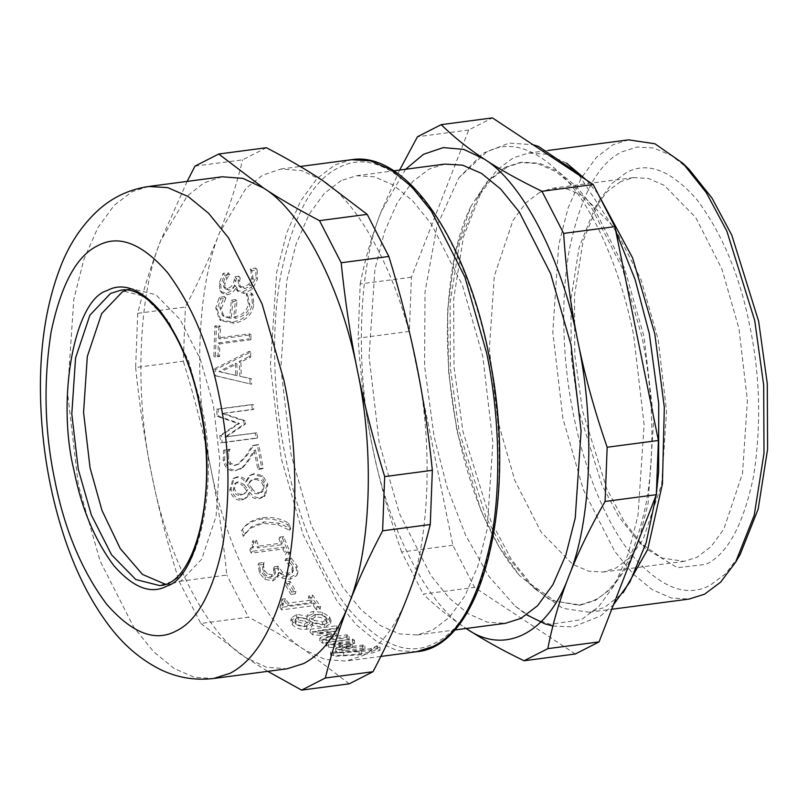 <?xml version="1.0" encoding="UTF-8"?>
<svg xmlns="http://www.w3.org/2000/svg" width="808" height="808" viewBox="0 0 808 808"><rect width="100%" height="100%" fill="white"/><g stroke="black" fill="none" stroke-linecap="round" stroke-linejoin="round"><path stroke-width="0.61" stroke-dasharray="4.04 3.03" d="M338.451 649.592L364.923 646.097L362.681 645.026L341.865 647.774L352.157 644.269L350.47 643.289L333.744 643.077L354.56 640.33L352.44 638.906L325.967 642.4L328.694 644.218L346.945 644.441L335.663 648.238L338.451 649.592L338.471 652.803L364.943 649.309L362.671 648.218L341.865 650.965L352.106 647.44L350.399 646.45L333.633 646.218L354.449 643.471L352.298 642.017L325.826 645.511L328.593 647.36L346.885 647.612L335.653 651.44L338.471 652.803M364.923 646.097L364.943 649.309M335.663 648.238L335.653 651.44M346.945 644.441L346.885 647.612M328.694 644.218L328.593 647.36M325.967 642.4L325.826 645.511M352.44 638.906L352.298 642.017M354.56 640.33L354.449 643.471M333.744 643.077L333.633 646.218M350.47 643.289L350.399 646.45M352.157 644.269L352.106 647.44M341.865 647.774L341.865 650.965M362.681 645.026L362.671 648.218M305.394 618.494L310.009 621.029L304.666 623.887L296.193 621.291L295.385 619.201L298.627 617.201L305.394 618.494L304.919 621.291L309.565 623.867L304.242 626.755L295.738 624.109L294.91 621.968L298.122 619.978L304.919 621.291M310.009 621.029L309.565 623.867M314.575 620.443L309.858 617.797L315.463 614.433C320.21 614.04 323.756 615.029 326.109 617.403L326.977 619.534L322.655 621.918L314.575 620.443L314.13 623.281L309.383 620.595L314.958 617.201C319.705 616.807 323.261 617.817 325.654 620.221L326.543 622.392L322.24 624.786L314.13 623.281M309.858 617.797L309.383 620.595M324.584 624.544L331.058 620.534L329.603 616.908L322.493 612.353L313.524 611.494C309.565 612.07 307.484 613.676 307.293 616.302L296.9 614.272L291.314 617.999L292.718 621.766C296.364 625.453 301.091 626.988 306.889 626.362C310.333 625.887 312.221 624.564 312.565 622.392L324.584 624.544L324.2 627.442L330.634 623.433L329.139 619.726L321.978 615.1L312.989 614.221C309.02 614.797 306.959 616.413 306.798 619.08L296.364 617.009L290.819 620.736L292.264 624.584C295.95 628.321 300.697 629.876 306.495 629.25C309.939 628.786 311.817 627.452 312.141 625.251L324.2 627.442M312.534 622.756L312.11 625.655L312.534 622.756M307.363 615.625L306.798 619.08L307.363 615.625M312.706 622.382L312.282 625.23M307.151 616.322L306.656 619.1M291.658 592.011L295.95 591.446L290.082 581.305L285.79 581.871L291.658 592.011L290.93 594.456L295.223 593.89L289.274 583.618L284.982 584.184L290.93 594.456M295.95 591.446L295.223 593.89M285.79 581.871L284.982 584.184M290.082 581.305L289.274 583.618M286.426 552.763L290.022 552.288L283.588 536.562L279.992 537.037L282.325 542.986L258.681 546.107L256.348 540.158L253.116 540.582L253.783 546.319L250.864 547.996L252.237 551.329L284.032 547.137L286.426 552.763L285.436 554.702L289.042 554.227L282.517 538.29L278.911 538.764L281.285 544.794L257.641 547.915L255.267 541.885L252.046 542.309L252.732 548.147L249.834 549.814L251.217 553.197L283.012 549.006L285.436 554.702M290.022 552.288L289.042 554.227M284.032 547.137L283.012 549.006M252.237 551.329L251.217 553.197M250.864 547.996L249.834 549.814M253.116 540.582L252.046 542.309M256.348 540.158L255.267 541.885M258.681 546.107L257.641 547.915M282.325 542.986L281.285 544.794M279.992 537.037L278.911 538.764M283.588 536.562L282.517 538.29M244.299 484.679L247.824 489.598L245.794 492.577L241.723 494.193C238.249 494.536 235.855 492.688 234.542 488.658L236.067 482.618L238.289 481.8L244.299 484.679L242.996 485.669L246.531 490.658L244.491 493.698L240.451 495.304C236.976 495.637 234.572 493.769 233.249 489.688L234.774 483.558L236.966 482.74L242.996 485.669M247.824 489.598L246.531 490.658M252.369 489.032L248.803 483.901L251.601 480.043L255.318 478.649C259.974 478.386 263.014 480.437 264.448 484.81L263.004 491.153L259.57 492.537C257.045 493.132 254.641 491.961 252.369 489.032L251.086 490.092L247.49 484.881L250.318 480.962L253.995 479.578C258.661 479.316 261.711 481.406 263.145 485.84L261.701 492.274L258.297 493.658C255.772 494.254 253.369 493.072 251.086 490.092M248.803 483.901L247.49 484.881M260.489 497.617L265.428 495.425L267.943 484.285L262.741 475.771L254.48 473.538L250.844 474.862L246.723 481.093C244.046 477.69 241.016 476.225 237.643 476.7L234.28 477.912L231.068 489.153C233.26 496.132 237.229 499.405 242.966 498.99L247.298 496.9L249.924 492.314C252.793 496.375 256.318 498.152 260.489 497.617L259.237 498.809L264.125 496.627L266.65 485.315L261.418 476.669L253.136 474.397L249.551 475.71L245.41 482.043C242.713 478.589 239.683 477.104 236.31 477.579L232.987 478.77L229.775 490.173C231.987 497.253 235.966 500.576 241.713 500.162L245.996 498.092L248.642 493.405C251.53 497.536 255.065 499.334 259.237 498.809M249.924 492.314L248.642 493.405M249.773 492.325L248.5 493.425M246.723 481.093L245.41 482.043M246.874 481.073L245.551 482.022M222.291 442.531L257.57 437.875L256.772 432.745L226.381 436.754L245.622 423.907L245.218 420.756L223.372 413.433L253.762 409.424L253.268 404.596L217.988 409.252L218.726 416.312L239.542 423.422L221.19 435.391L222.291 442.531L220.867 442.935L256.146 438.279L255.338 433.068L224.947 437.077L244.167 424.099L243.753 420.907L221.897 413.444L252.288 409.434L251.783 404.545L216.504 409.201L217.251 416.352L238.077 423.604L219.756 435.684L220.867 442.935M257.57 437.875L256.146 438.279M221.19 435.391L219.756 435.684M239.542 423.422L238.077 423.604M218.726 416.312L217.251 416.352M217.988 409.252L216.504 409.201M253.268 404.596L251.783 404.545M253.762 409.424L252.288 409.434M223.372 413.433L221.897 413.444M245.218 420.756L243.753 420.907M245.622 423.907L244.167 424.099M226.381 436.754L224.947 437.077M256.772 432.745L255.338 433.068M237.259 375.74L220.433 371.983L236.906 363.903L237.259 375.74L218.917 371.438L235.391 363.277L235.744 375.276M236.906 363.903L235.391 363.277M220.433 371.983L218.917 371.438M250.702 357.227L250.692 352.116L215.554 369.609L215.736 375.882L251.642 384.244L251.349 378.821L241.319 376.619L240.885 361.984L250.702 357.227L249.187 356.53L249.167 351.359L214.039 369.014L214.231 375.387L250.137 383.911L249.834 378.417L239.804 376.174L239.37 361.338L249.187 356.53M250.692 352.116L249.167 351.359M240.885 361.984L239.37 361.338M241.319 376.619L239.804 376.174M251.349 378.821L249.834 378.417M251.642 384.244L250.137 383.911M215.736 375.882L214.231 375.387M215.554 369.609L214.039 369.014M217.261 309.403L220.907 320.736L233.966 323.24C245.683 321.039 252.288 314.807 253.803 304.525L252.894 294.526L247.692 295.213L249.844 304.939C248.672 312.252 243.804 316.706 235.239 318.312L236.966 301.061L232.876 301.596L231.169 318.625L223.816 316.443L221.251 308.707L225.897 298.172L220.665 298.859L217.261 309.403L215.776 308L219.473 319.554L232.472 322.059C244.178 319.847 250.793 313.534 252.318 303.121L251.419 292.981L246.218 293.668L248.359 303.535C247.177 310.939 242.309 315.453 233.744 317.069L235.492 299.576L231.401 300.121L229.674 317.372L222.372 315.191L219.766 307.303L224.422 296.627L219.19 297.324L215.776 308M220.665 298.859L219.19 297.324M225.897 298.172L224.422 296.627M225.846 298.506L224.382 296.97M231.169 318.625L229.674 317.372M232.876 301.596L231.401 300.121M236.966 301.061L235.492 299.576M235.239 318.312L233.744 317.069M247.642 295.546L246.177 294.011M247.692 295.213L246.218 293.668M252.894 294.526L251.419 292.981M236.552 287.093L238.148 291.749L236.623 290.062L242.733 291.87L251.157 287.355L255.914 277.518L255.772 268.054L250.51 268.751L251.844 277.982L248.854 284.275L243.198 287.133L238.572 285.386L238.168 279.649L238.804 276.174L234.855 276.7L234.3 279.74C233.401 284.719 231.007 287.608 227.129 288.406L223.675 286.87L223.392 282.234L225.583 276.669L228.25 272.73L223.048 273.417L219.281 282.881L219.958 290.577L220.715 291.637L225.937 293.173C230.007 292.395 232.946 289.82 234.754 285.456L236.623 290.062L238.087 291.678L244.198 293.435L252.611 288.981L257.348 279.265L257.186 269.933L251.924 270.619L253.278 279.719L250.308 285.941L244.652 288.769L240.026 287.052L239.602 281.396L240.228 277.972L236.29 278.497L235.734 281.487C234.845 286.406 232.462 289.264 228.573 290.062L225.119 288.547L224.826 283.972L227.008 278.487L229.664 274.589L224.462 275.276L220.725 284.618L221.412 292.213L222.139 293.213L227.401 294.758C231.472 293.981 234.411 291.435 236.209 287.133L235.098 285.416M225.533 289.153L223.675 286.87L225.533 289.153M240.441 287.668L238.572 285.386L240.441 287.668M236.209 287.133L234.754 285.456M224.462 275.276L223.048 273.417M229.664 274.589L228.25 272.73M229.613 274.882L228.189 273.023M236.29 278.497L234.855 276.7M240.228 277.972L238.804 276.174M251.864 270.933L250.45 269.064M251.924 270.619L250.51 268.751M257.186 269.933L255.772 268.054M250.864 339.754L251.025 334.805L219.917 338.916L220.544 326.584L216.372 327.139L215.413 357.015L219.584 356.469L219.756 343.854L250.864 339.754L249.349 338.825L249.51 333.815L218.402 337.916L219.039 325.422L214.867 325.978L213.888 356.257L218.069 355.712L218.241 342.925L249.349 338.825M251.025 334.805L249.51 333.815M219.756 343.854L218.241 342.925M219.584 356.469L218.069 355.712M215.413 357.015L213.888 356.257M216.372 327.139L214.867 325.978M220.544 326.584L219.039 325.422M219.917 338.916L218.402 337.916M259.206 468.65L263.297 468.105L258.691 444.592L253.682 445.259L246.884 455.641L239.006 463.822L235.795 464.832L230.987 463.539L228.634 459.065L228.725 453.49L229.957 449.218L224.927 449.874L224.614 459.974C226.341 467.276 230.351 470.63 236.633 470.024L243.269 467.125L248.248 461.257L255.459 449.955L259.206 468.65L257.863 469.448L261.954 468.913L257.277 445.087L252.278 445.743L245.491 456.247L237.602 464.549L234.431 465.549L229.613 464.226L227.25 459.691L227.331 454.035L228.543 449.713L223.513 450.379L223.23 460.6C224.977 468.014 228.997 471.407 235.279 470.801L241.915 467.882L246.874 461.944L254.055 450.511L257.863 469.448M263.297 468.105L261.954 468.913M255.459 449.955L254.055 450.511M248.248 461.257L246.874 461.944M243.269 467.125L241.915 467.882M224.927 449.874L223.513 450.379M229.957 449.218L228.543 449.713M230.007 449.5L228.593 449.995M228.725 453.49L227.331 454.035M253.682 445.259L252.278 445.743M258.691 444.592L257.277 445.087M290.587 528.563L288.951 523.311C280.992 518.564 272.245 516.706 262.721 517.736C253.389 519.15 246.602 523.059 242.349 529.462L244.45 534.654L251.349 526.786L264.085 521.847L278.962 523.15L290.587 528.563L289.476 530.21L287.82 524.877C279.831 520.059 271.074 518.16 261.55 519.19C252.217 520.605 245.44 524.554 241.218 531.028L243.339 536.29L250.207 528.341L262.933 523.352L277.821 524.695L289.476 530.21M290.819 528.533L289.708 530.179M244.45 534.654L243.339 536.29M244.218 534.684L243.107 536.32M242.349 529.462L241.218 531.028M288.951 523.311L287.82 524.877M267.337 573.771L264.479 570.347L263.539 565.903L263.994 562.398L258.994 563.055L260.54 571.195L265.63 577.074L273.478 578.75L278.487 575.306L278.972 572.357L283.255 575.942L290.809 577.053L297.435 573.498L297.94 572.519L297.081 565.893L291.031 557.934L286.022 558.591L292.88 566.186L293.112 570.903L288.436 573.215L282.436 572.155L278.164 566.206L274.255 566.721L275.478 572.65L271.942 574.791L267.337 573.771L266.458 575.952L263.58 572.478L262.61 567.984L263.044 564.428L258.045 565.085L259.641 573.327L264.782 579.285L272.639 581.003L277.609 577.558L277.76 574.589L282.406 578.175L289.981 579.316L296.587 575.72L297.061 574.781L296.183 568.014L290.072 559.954L285.072 560.611L291.981 568.317L292.244 573.084L287.577 575.427L281.568 574.337L277.255 568.307L273.336 568.822L274.589 574.852L271.074 576.993L266.458 575.952M293.435 570.317L292.244 573.084L293.435 570.317M274.255 566.721L273.336 568.822M278.164 566.206L277.255 568.307M286.163 558.894L285.204 560.914M286.022 558.591L285.072 560.611M291.031 557.934L290.072 559.954M283.255 575.942L282.406 578.175M278.972 572.357L278.104 574.538M278.629 572.407L277.76 574.589M265.63 577.074L264.782 579.285M258.994 563.055L258.045 565.085M263.994 562.398L263.044 564.428M264.115 562.641L263.166 564.671M263.539 565.903L262.61 567.984M316.989 607.141L320.584 606.656L312.605 595.072L309.01 595.547L311.939 600.001L288.305 603.111L285.365 598.667L282.133 599.092L283.537 603.041L280.558 604.798L282.265 607.252L314.049 603.061L316.989 607.141L316.413 609.818L320.019 609.343L311.928 597.597L308.323 598.072L311.302 602.576L287.658 605.697L284.679 601.192L281.457 601.617L282.881 605.626L279.921 607.384L281.649 609.878L313.433 605.677L316.413 609.818M320.584 606.656L320.019 609.343M314.049 603.061L313.433 605.677M282.265 607.252L281.649 609.878M280.558 604.798L279.921 607.384M282.133 599.092L281.457 601.617M285.365 598.667L284.679 601.192M288.305 603.111L287.658 605.697M311.939 600.001L311.302 602.576M309.01 595.547L308.323 598.072M312.605 595.072L311.928 597.597M322.695 640.027L349.167 636.532L346.945 634.805L326.139 637.552L336.461 633.119L334.805 631.654L318.14 630.533L338.956 627.786L336.875 625.756L310.403 629.25L313.08 631.846L331.26 633.078L319.938 637.865L322.695 640.027L322.513 643.107L348.985 639.613L346.733 637.865L325.917 640.613L336.199 636.138L334.522 634.654L317.817 633.492L338.623 630.745L336.522 628.695L310.05 632.189L312.757 634.815L330.987 636.098L319.716 640.916L322.513 643.107M349.167 636.532L348.985 639.613M319.938 637.865L319.716 640.916M331.26 633.078L330.987 636.098M313.08 631.846L312.757 634.815M310.403 629.25L310.05 632.189M336.875 625.756L336.522 628.695M338.956 627.786L338.623 630.745M318.14 630.533L317.817 633.492M334.805 631.654L334.522 634.654M336.461 633.119L336.199 636.138M326.139 637.552L325.917 640.613M346.945 634.805L346.733 637.865M333.381 653.137L361.166 651.48C370.468 650.268 376.73 648.763 379.982 646.986L376.993 645.956L371.236 648.501L359.045 650.854L343.612 652.147L330.624 652.066L333.381 653.137L333.482 656.379L361.327 654.743C370.62 653.52 376.871 652.026 380.083 650.228L377.275 649.147L371.337 651.743L359.176 654.106L343.723 655.389L330.906 655.268L333.482 656.379M330.624 652.066L330.684 655.298M330.846 652.036L330.906 655.268M376.993 645.956L377.053 649.178M377.215 645.925L377.275 649.147M379.982 646.986L380.083 650.228M322.352 180.305L301.768 170.629L280.931 169.023L262.671 175.154L245.935 188.395L219.584 232.684C196.95 286.689 193.122 386.881 210.625 467.418C226.109 548.986 266.145 626.816 304.434 649.763L325.271 659.51L345.854 661.045L362.388 655.833C380.679 646.279 395.617 626.796 407.202 597.385C429.846 543.38 433.664 443.188 416.16 362.651C400.687 281.083 360.641 203.252 322.352 180.305M341.168 180.588L324.473 193.243L309.07 214.362L296.132 243.976L286.729 280.982L280.881 368.064L290.971 454.227L311.312 525.341L342.683 587.083L361.196 609.889L380.416 625.624L399.354 633.866L417.18 634.947L432.613 630.078L449.309 617.433L464.711 596.304L477.649 566.691L487.042 529.684L492.9 442.612L482.81 356.449L462.459 285.335L431.088 223.594L412.585 200.788L393.365 185.052L374.417 176.8L356.591 175.73L341.168 180.588M194.991 166.105L242.663 159.822L266.398 147.723M187.163 181.396L160.792 240.441C151.5 264.337 143.814 288.618 137.713 313.312L185.386 307.02C198.869 281.356 210.272 256.58 219.584 232.684C228.866 208.797 236.562 184.507 242.663 159.822M137.713 313.312L135.643 367.519L183.315 361.226L185.386 307.02M135.643 367.519C139.39 404.576 144.784 440.461 151.833 475.175C158.903 509.878 168.013 545.269 179.144 581.356L226.816 575.064C223.079 538.007 217.675 502.121 210.625 467.418C203.555 432.704 194.445 397.314 183.315 361.226M179.144 581.356L200.808 623.463L248.48 617.181L226.816 575.064M200.808 623.463L245.642 657.52L267.771 671.347M349.268 683.81L304.434 649.763C288.072 638.946 269.418 628.089 248.48 617.181M222.139 176.78L203.879 182.911L187.143 196.152L160.792 240.441C138.148 294.445 134.33 394.637 151.833 475.175C167.306 556.742 207.353 634.573 245.642 657.52L266.478 667.267L287.062 668.802M575.316 653.985L474.528 587.355L452.864 545.238L409.353 331.401L411.424 277.195L468.711 129.997L492.436 117.897M468.711 129.997L417.463 136.754M409.353 331.401L358.116 338.168C360.519 375.266 365.246 411.232 372.316 446.077C387.789 527.654 427.836 605.485 466.125 628.432L466.125 628.432C449.733 617.565 435.451 606.131 423.291 594.112L474.528 587.355M452.864 545.238L401.626 552.005L423.291 594.112M399.637 170.054L381.275 211.353C358.631 265.347 354.813 365.539 372.316 446.077C379.427 480.922 389.193 516.221 401.626 552.005M411.424 277.195L360.186 283.951L358.116 338.168M405.606 169.266L381.275 211.353C371.963 235.33 364.933 259.53 360.186 283.951M620.605 181.638L607.172 191.678L594.688 208.282L579.073 247.652L570.913 299.495L571.185 356.358L578.659 410.312L601.95 485.042L619.12 517.201L638.694 541.754L662.065 558.065L684.134 561.348L697.031 557.278L710.979 546.713L723.857 529.058L742.522 473.377L747.41 400.606L738.977 328.604L721.978 269.175L695.759 217.574L664.226 185.355L648.4 178.467L633.502 177.568L620.605 181.638M626.321 172.639L612.312 183.113L599.304 200.424L583.023 241.471L574.498 295.536L574.791 354.823L582.578 411.09L606.869 489.012L624.776 522.544L645.178 548.147L677.367 567.721L706.01 564.337C727.483 554.136 743.289 524.978 753.45 476.851C761.439 426.048 760.207 375.72 749.753 325.887C739.865 275.76 722.312 233.754 697.092 199.879C671.105 170.175 647.521 161.095 626.321 172.639M689.386 169.69L671.438 155.469L653.773 148.026L637.128 147.056L622.079 151.773C598.314 163.054 580.821 195.324 569.59 248.581C559.813 300.313 563.045 364.964 573.68 415.625C583.719 466.6 604.929 522.079 631.947 555.066C660.702 587.931 686.8 597.981 710.262 585.204L725.766 573.619L740.158 554.46M628.523 139.845L613.09 144.713L596.405 157.358L580.992 178.487L568.064 208.1L558.661 245.107L552.803 332.189L562.903 418.342L583.245 489.456L614.615 551.197L633.129 574.013L652.339 589.749L671.286 597.991L689.113 599.061M566.428 163.044L546.925 154.247L528.573 153.035L513.141 157.903L497.061 169.922L482.134 189.779L463.449 236.896L453.672 298.93L454.005 366.963L462.954 431.533L490.82 520.948L511.363 559.429L534.785 588.81L562.752 608.333L589.163 612.252L604.586 607.394L623.13 592.769M598.051 193.91L586.426 180.032M507.424 166.892L491.921 178.487L477.528 197.637L459.51 243.067L450.086 302.889L450.399 368.499L459.025 430.755L485.901 516.979L505.707 554.086L528.291 582.416L555.268 601.243L580.73 605.02L595.607 600.334L611.707 588.133L626.553 567.761L639.037 539.209L648.097 503.525L653.743 419.554L644.006 336.471L624.392 267.902L594.143 208.363L576.286 186.365L557.762 171.195L539.491 163.246L522.301 162.206L507.424 166.892M505.354 167.165L487.163 181.618L470.771 206.636L455.167 252.692L447.561 310.484L448.622 372.468L456.954 431.028L481.255 511.302L499.001 546.865L519.433 575.478L549.783 599.97L578.659 605.293L593.537 600.607C617.292 589.315 634.785 557.045 646.026 503.798C655.803 452.066 652.571 387.416 641.936 336.744L622.322 268.175L592.072 208.636L574.215 186.638L555.692 171.468L537.421 163.519L520.231 162.479L505.354 167.165M486.325 152.227L458.742 178.023L437.017 225.927L425.018 292.041L424.584 366.145L434.128 436.785L447.066 487.062L465.6 535.229L488.921 576.407L515.241 606.232L533.007 618.352L550.319 624.342L581.427 619.665L598.789 606.505L614.807 584.538L628.26 553.743L638.027 515.262L644.128 424.705L633.624 335.108C622.796 280.134 599.92 220.301 570.781 184.729C539.774 149.278 511.626 138.451 486.325 152.227M444.784 164.095L429.361 168.953L412.666 181.598L397.263 202.727L384.325 232.34L374.922 269.347L369.064 356.429L379.164 442.592L399.506 513.696L430.876 575.437L449.389 598.253L468.61 613.989L487.547 622.231L505.374 623.311M165.084 584.144L171.185 583.972L181.103 580.851L201.737 559.136L216.089 516.302L219.857 460.328L213.373 404.939L200.293 359.227L180.123 319.534L155.873 294.748L132.229 288.759L126.3 290.183M539.764 192.304L525.816 202.869L512.939 220.523L494.274 276.205L489.375 348.975L497.819 420.978L514.817 480.406L541.037 532.007L572.559 564.226L588.396 571.115L603.293 572.014L616.191 567.943L630.139 557.379L643.006 539.724L661.671 484.043L666.57 411.272L658.136 339.269L641.128 279.841L614.918 228.24L583.386 196.031L567.549 189.133L552.652 188.234L539.764 192.304M304.666 623.887L304.242 626.755M296.193 621.291L295.738 624.109M298.627 617.201L298.122 619.978M322.655 621.918L322.24 624.786M326.109 617.403L325.654 620.221M315.463 614.433L314.958 617.201M329.603 616.908L329.139 619.726M306.889 626.362L306.495 629.25M292.718 621.766L292.264 624.584M296.9 614.272L296.364 617.009M313.524 611.494L312.989 614.221M322.493 612.353L321.978 615.1M241.723 494.193L240.451 495.304M234.542 488.658L233.249 489.688M238.289 481.8L236.966 482.74M259.57 492.537L258.297 493.658M264.448 484.81L263.145 485.84M255.318 478.649L253.995 479.578M267.943 484.285L266.65 485.315M242.966 498.99L241.713 500.162M231.068 489.153L229.775 490.173M237.643 476.7L236.31 477.579M254.48 473.538L253.136 474.397M262.741 475.771L261.418 476.669M233.966 323.24L232.472 322.059M221.251 308.707L219.766 307.303M249.844 304.939L248.359 303.535M253.803 304.525L252.318 303.121M227.401 294.758L225.937 293.173M221.412 292.213L219.958 290.577M220.725 284.618L219.281 282.881M227.008 278.487L225.583 276.669M224.826 283.972L223.392 282.234M228.573 290.062L227.129 288.406M235.734 281.487L234.3 279.74M239.602 281.396L238.168 279.649M244.652 288.769L243.198 287.133M250.308 285.941L248.854 284.275M253.278 279.719L251.844 277.982M257.348 279.265L255.914 277.518M252.611 288.981L251.157 287.355M244.198 293.435L242.733 291.87M236.633 470.024L235.279 470.801M224.614 459.974L223.23 460.6M228.634 459.065L227.25 459.691M230.987 463.539L229.613 464.226M235.795 464.832L234.431 465.549M246.884 455.641L245.491 456.247M278.962 523.15L277.821 524.695M264.085 521.847L262.933 523.352M251.349 526.786L250.207 528.341M262.721 517.736L261.55 519.19M264.479 570.347L263.58 572.478M271.942 574.791L271.074 576.993M274.892 568.044L273.983 570.165M278.982 567.893L278.083 570.014M282.436 572.155L281.568 574.337M288.436 573.215L287.577 575.427M292.88 566.186L291.981 568.317M297.081 565.893L296.183 568.014M297.435 573.498L296.587 575.72M290.809 577.053L289.981 579.316M273.478 578.75L272.639 581.003M260.54 571.195L259.641 573.327M361.166 651.48L361.327 654.743M343.612 652.147L343.723 655.389M359.045 650.854L359.176 654.106M371.236 648.501L371.337 651.743M416.413 651.733L397.314 650.581L377.013 641.744L356.419 624.887L336.593 600.445L302.98 534.3L281.184 458.106L270.367 365.792L276.639 272.488L286.709 232.835L300.566 201.111L317.079 178.477L334.956 164.923L351.49 159.711M488.284 353.651C477.276 297.778 454.025 236.956 424.412 200.788C392.88 164.761 364.267 153.742 338.552 167.751C312.504 180.123 293.324 215.504 281.012 273.882C270.286 330.603 273.831 401.475 285.497 457.015C296.506 512.898 319.756 573.72 349.369 609.878C380.891 645.915 409.515 656.924 435.229 642.926C461.267 630.553 480.447 595.173 492.769 536.795C503.485 480.073 499.95 409.201 488.284 353.651M148.642 186.476L132.118 191.688L114.231 205.242L97.728 227.876L83.86 259.6L73.801 299.253L67.518 392.557L78.336 484.871L100.131 561.055L133.744 627.21L153.581 651.652L174.164 668.509L194.465 677.346L213.564 678.498M171.185 583.972L159.428 585.527L169.347 582.396C201.162 573.306 218.907 476.569 201.606 406.495L188.527 360.772L168.367 321.089L144.117 296.304L120.473 290.314L132.229 288.759M295.385 619.201L294.91 621.968M326.977 619.534L326.543 622.392M331.058 620.534L330.634 623.433M291.314 617.999L290.819 620.736M253.783 546.319L252.732 548.147M245.794 492.577L244.491 493.698M236.067 482.618L234.774 483.558M263.004 491.153L261.701 492.274M251.601 480.043L250.318 480.962M265.428 495.425L264.125 496.627M247.298 496.9L245.996 498.092M234.28 477.912L232.987 478.77M250.844 474.862L249.551 475.71M246.945 383.144L243.935 382.436M220.907 320.736L219.473 319.554M223.816 316.443L222.372 315.191M222.139 293.213L220.715 291.637M241.36 468.478L239.956 469.276M239.006 463.822L237.602 464.549M245.794 532.422L244.804 533.866M275.478 572.65L274.589 574.852M297.94 572.519L297.061 574.781M278.487 575.306L277.609 577.558M283.537 603.041L282.881 605.626M280.931 169.023L300.223 166.478M380.831 656.429L345.854 661.045M594.688 208.282L599.304 200.424M638.694 541.754L645.178 548.147M589.163 612.252L611.737 609.272M528.573 153.035L547.824 150.5M477.528 197.637L482.134 189.779M528.291 582.416L534.785 588.81M578.659 605.293L580.73 605.02M520.231 162.479L522.301 162.206M458.742 178.023L482.82 153.328L509.141 143.087L533.017 144.723M579.003 175.124L615.858 231.381M515.241 606.232L526.786 614.898M552.884 626.048L572.963 626.907L600.425 616.08L613.525 604.677M656.207 494.991L656.359 493.87M470.771 206.636C456.853 235.269 449.117 273.094 447.541 320.13C446.602 357.348 450.006 394.9 457.762 432.805C471.407 495.708 491.971 543.269 519.433 575.478M417.18 634.947L454.369 630.038M356.591 175.73L393.779 170.821M603.293 572.014L684.134 561.348M633.502 177.568L552.652 188.234"/><path stroke-width="1.21" d="M325.331 678.003C331.431 653.319 339.128 629.028 348.41 605.141C357.722 581.245 369.125 556.47 382.608 530.805L430.28 524.513C424.18 549.198 416.494 573.488 407.202 597.385C397.9 621.271 386.497 646.057 373.003 671.721L349.268 683.81L301.596 690.103L325.331 678.003L373.003 671.721M382.608 530.805L384.679 476.599L432.351 470.306L430.28 524.513M384.679 476.599C373.549 440.511 364.438 405.121 357.368 370.407C350.319 335.704 344.925 299.819 341.178 262.762L388.85 256.469C399.98 292.557 409.09 327.947 416.16 362.651C423.21 397.364 428.614 433.25 432.351 470.306M341.178 262.762L319.514 220.645C298.576 209.737 279.921 198.879 263.56 188.062L218.726 154.015L194.991 166.105L187.163 181.396M218.726 154.015L266.398 147.723C287.325 158.631 305.979 169.488 322.352 180.305L367.185 214.362L388.85 256.469M319.514 220.645L367.185 214.362M267.771 671.347L301.596 690.103M213.564 678.498L287.062 668.802L303.586 663.59C321.877 654.036 336.825 634.553 348.41 605.141C371.044 551.137 374.872 450.945 357.368 370.407C341.885 288.84 301.849 211.009 263.56 188.062L242.976 178.386L222.139 176.78L148.642 186.476C129.583 189.314 112.918 197.081 98.657 209.777C81.921 225.048 69.145 244.218 60.317 267.296C47.086 301.687 40.44 341.39 40.4 386.416C40.521 439.552 48.763 490.587 65.094 539.532C76.255 572.569 90.577 600.849 108.07 624.372C122.402 643.865 139.441 658.722 159.206 668.943C176.285 677.528 194.405 680.71 213.564 678.498L230.098 673.286C248.389 663.732 263.327 644.249 274.912 614.837C297.556 560.843 301.374 460.651 283.871 380.114L262.075 303.919L228.462 237.764L208.636 213.322L188.042 196.465L167.741 187.628L148.642 186.476M441.198 124.654L492.436 117.897L593.224 184.537L614.888 226.644L658.399 440.481L656.328 494.688L599.051 641.895L547.804 648.652C552.561 624.231 559.58 600.031 568.893 576.043C578.255 552.056 590.315 527.19 605.091 501.455L607.161 447.238C594.728 411.464 584.962 376.154 577.851 341.319C570.781 306.474 566.055 270.508 563.651 233.401L541.986 191.294C519.807 180.598 500.485 169.832 484.043 158.974C467.64 148.117 453.359 136.673 441.198 124.654L417.463 136.754L399.637 170.054M656.328 494.688L605.091 501.455M658.399 440.481L607.161 447.238M614.888 226.644L563.651 233.401M593.224 184.537L541.986 191.294M599.051 641.895L575.316 653.985L524.079 660.752L547.804 648.652M405.606 169.266L423.513 154.298L443.249 147.612L463.772 149.389L484.043 158.974C522.332 181.911 562.368 259.752 577.851 341.319C595.355 421.857 591.527 522.049 568.893 576.043C548.107 633.644 504.243 656.005 466.125 628.432C482.568 639.28 501.889 650.056 524.079 660.752M611.737 609.272L689.113 599.061L704.546 594.203L720.615 582.184L735.553 562.317L740.158 554.46L758.177 509.04L767.6 449.218L767.277 383.608L758.661 321.342L731.785 235.128L711.969 198.021L689.386 169.69L682.901 163.297L654.924 143.773L628.523 139.845L547.824 150.5M735.553 562.317L754.238 515.211L764.004 453.177L763.681 385.133L754.733 320.574L726.867 231.159L706.323 192.678L682.901 163.297M623.13 592.769L647.713 549.42L662.439 483.911L664.317 407.384L654.783 333.755L632.583 257.873L598.051 193.91M586.426 180.032L566.428 163.044M454.369 630.038L505.374 623.311L520.807 618.443L537.502 605.798L552.904 584.669L565.842 555.056L575.235 518.049L581.093 430.977L570.993 344.814L550.652 273.7L519.281 211.959L500.778 189.143L481.558 173.417L462.61 165.165L444.784 164.095L393.779 170.821M126.3 290.183L122.311 291.89L101.677 313.605L87.325 356.429L83.557 412.403L90.052 467.792L102 510.494L120.22 548.521L142.501 574.438L165.084 584.144M300.223 166.478L351.49 159.711L370.589 160.863L390.89 169.7L411.474 186.557L431.31 210.999L464.923 277.154L486.719 353.349C498.536 409.646 502.121 481.467 491.254 538.956C478.78 598.122 459.338 633.977 432.936 646.521L416.413 651.733L380.831 656.429M97.819 245.672C76.699 255.702 61.145 284.386 51.157 331.724C43.299 381.689 44.511 431.189 54.793 480.215C64.519 529.523 81.78 570.832 106.585 604.152C132.148 633.371 155.358 642.299 176.205 630.947C197.314 620.908 212.868 592.224 222.857 544.895C230.714 494.92 229.502 445.42 219.221 396.405C209.504 347.097 192.233 305.777 167.428 272.458C141.865 243.238 118.665 234.31 97.819 245.672M106.959 290.617C74.437 299.909 56.297 398.799 73.983 470.428C81.426 508.232 94.667 539.906 113.686 565.459C133.28 587.85 151.076 594.698 167.054 585.992C199.586 576.7 217.726 477.811 200.041 406.182C192.587 368.377 179.346 336.704 160.327 311.161C140.733 288.759 122.947 281.911 106.959 290.617M110.555 293.435L89.92 315.15L75.558 357.974L71.801 413.959L78.285 469.347L91.365 515.06L111.534 554.753L135.784 579.528L159.428 585.527C194.839 585.477 219.221 492.819 199.738 406.454C186.426 335.764 147.965 284.052 120.473 290.314L110.555 293.435M351.49 159.711C405.757 150.631 466.054 238.168 488.587 353.379C519.15 494.567 484.174 646.855 416.413 651.733M533.017 144.723L538.481 146.43L575.771 171.73L579.003 175.124M615.858 231.381L635.108 279.558L649.299 333.613L658.722 403.495L658.631 471.761L656.359 493.87M526.786 614.898L544.905 623.837L552.884 626.048M613.525 604.677L629.876 582.013L646.097 542.925L656.207 494.991"/></g></svg>
